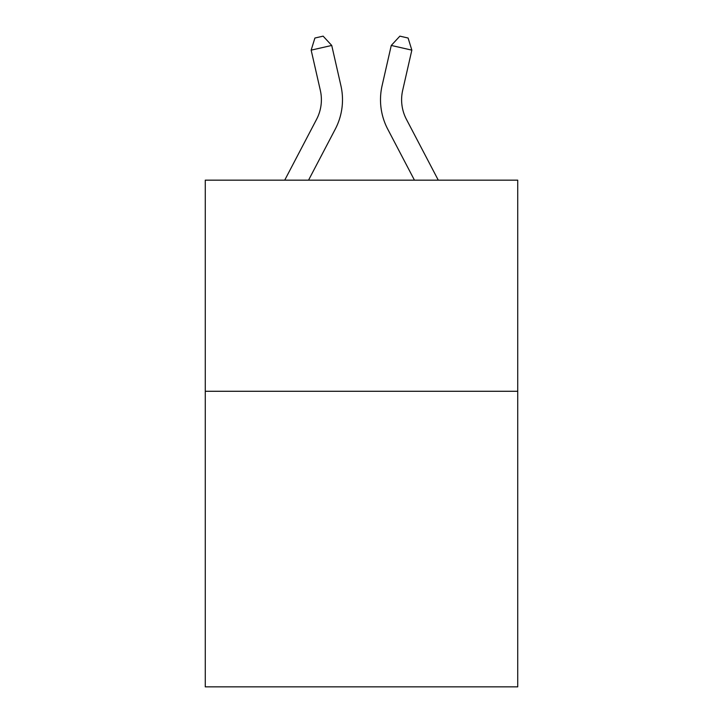 <?xml version="1.0" encoding="UTF-8"?>
<svg xmlns="http://www.w3.org/2000/svg" width="723" height="723" viewBox="0 0 723 723"><rect width="100%" height="100%" fill="white"/><g stroke="black" fill="none" stroke-linecap="round" stroke-linejoin="round"><path stroke-width="1.08" d="M517.731 391.279L517.731 686.85L205.269 686.85L205.269 180.163L517.731 180.163L517.731 391.279L205.269 391.279M284.717 180.163L316.566 119.358A42.223 42.223 0 0 0 320.334 90.384L311.161 50.14L331.74 45.45L340.913 85.694A63.335 63.335 0 0 1 335.264 129.155L308.549 180.163M438.283 180.163L406.434 119.358A42.223 42.223 0 0 1 402.666 90.384L411.839 50.14L391.26 45.45L382.087 85.694A63.335 63.335 0 0 0 387.736 129.155L414.451 180.163M406.434 119.358A42.223 42.223 0 0 1 402.666 90.384A42.223 42.223 0 0 0 406.434 119.358A42.223 42.223 0 0 1 402.666 90.384A42.223 42.223 0 0 0 406.434 119.358A42.223 42.223 0 0 1 402.666 90.384A42.223 42.223 0 0 0 406.434 119.358A42.223 42.223 0 0 1 402.666 90.384A42.223 42.223 0 0 0 406.434 119.358A42.223 42.223 0 0 1 402.666 90.384A42.223 42.223 0 0 0 406.434 119.358A42.223 42.223 0 0 1 402.666 90.384A42.223 42.223 0 0 0 406.434 119.358M391.26 45.45L382.087 85.694L391.26 45.45L382.087 85.694L391.26 45.45L382.087 85.694L391.26 45.45L382.087 85.694L391.26 45.45L382.087 85.694L391.26 45.45L382.087 85.694L391.26 45.45L399.873 36.15L408.106 38.03L411.839 50.14M316.566 119.358A42.223 42.223 0 0 0 320.334 90.384A42.223 42.223 0 0 1 316.566 119.358A42.223 42.223 0 0 0 320.334 90.384A42.223 42.223 0 0 1 316.566 119.358A42.223 42.223 0 0 0 320.334 90.384A42.223 42.223 0 0 1 316.566 119.358M311.161 50.14L314.894 38.03L323.127 36.15L331.74 45.45"/></g></svg>
